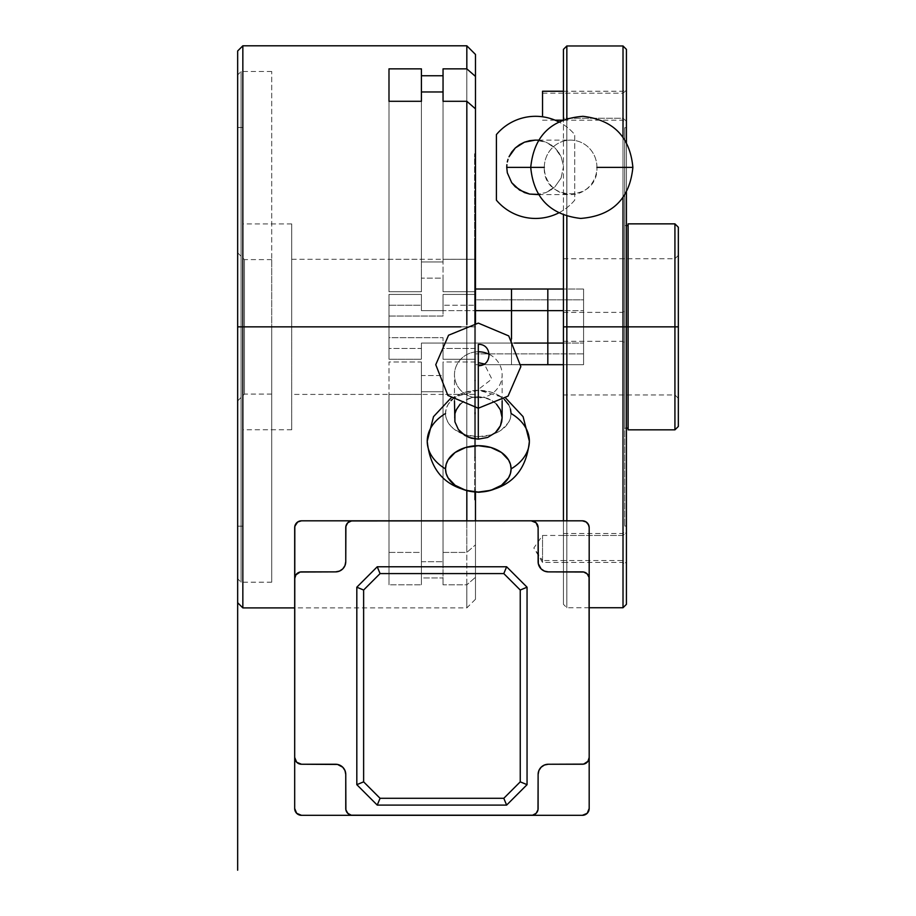 <?xml version="1.0" encoding="UTF-8"?>
<svg xmlns="http://www.w3.org/2000/svg" width="916" height="916" viewBox="0 0 916 916"><rect width="100%" height="100%" fill="white"/><g stroke="black" fill="none" stroke-linecap="round" stroke-linejoin="round"><path stroke-width="0.69" stroke-dasharray="4.58 3.44" d="M475.473 54.445L475.473 294.425L443.046 294.425L443.046 310.639L421.417 310.639L421.417 294.425L388.991 294.425L388.991 359.278L421.417 359.278L421.417 343.065L443.046 343.065L443.046 359.278L475.473 359.278L474.603 359.278L475.473 359.278L475.473 412.429L475.473 359.278L443.046 359.278L443.046 343.065L421.417 343.065L421.417 359.278L388.991 359.278L388.991 294.425L421.417 294.425L421.417 310.639L443.046 310.639L443.046 294.425L475.473 294.425L466.828 294.425L466.828 45.8L466.828 294.425L443.046 294.425L443.046 310.639L421.417 310.639L421.417 294.425L388.991 294.425L388.991 359.278L421.417 359.278L421.417 343.065L443.046 343.065L443.046 359.278L475.473 359.278L475.473 598.824L475.473 359.278L475.473 394.407L443.046 394.395L443.046 391.75L421.417 391.75L421.417 394.395L388.991 394.395L388.991 361.969L421.417 361.969L421.417 375.537L443.046 375.537L443.046 361.969L475.473 361.969L475.473 326.852L475.473 379.258L475.473 274.445L474.603 273.644L475.473 272.831L475.473 196.7L474.603 195.944L475.473 195.177L475.473 108.832L475.473 162.75L474.603 163.506L475.473 164.273L475.473 240.404L474.603 241.206L475.473 242.019L475.473 294.425L475.473 154.77L475.473 294.425L475.473 241.274L475.473 259.308L443.046 259.308L443.046 68.86L443.046 261.942L443.046 91.966L443.046 261.942L421.417 261.942L421.417 68.86L421.417 259.308L388.991 259.308L388.991 291.735L388.991 101.298L388.991 291.735L421.417 291.735L421.417 91.966L421.417 278.155L443.046 278.155L443.046 291.735L443.046 101.298L443.046 291.735L475.473 291.735L475.473 274.445L475.473 457.004L475.473 196.7L475.473 492.19L475.473 323.199L475.473 326.852L242.843 326.852L242.843 429.753L242.843 326.852L291.712 326.852L291.712 429.753L291.712 326.852L242.843 326.852L291.712 326.852L291.712 223.939L291.712 326.852L242.843 326.852L242.843 223.939L242.843 607.903L242.843 326.852L237.656 326.852L237.656 307.307L237.656 326.852L242.843 326.852L242.843 127.519L242.843 326.852L237.656 326.852L237.656 127.519L237.656 602.717L237.656 326.852L388.991 326.852L291.712 326.852L291.712 259.285L291.712 326.852L475.473 326.852L475.473 274.445L474.603 273.644L474.603 457.76L475.473 458.527L475.473 326.852L474.603 326.852L474.603 380.06L475.473 380.873L475.473 326.852L474.603 326.852L474.603 380.06L475.473 379.258L475.473 291.735L443.046 291.735L443.046 278.155L421.417 278.155L421.417 291.735L388.991 291.735L388.991 259.308L421.417 259.308L421.417 261.942L443.046 261.942L443.046 259.308L475.473 259.285L475.473 294.425L443.046 294.425L443.046 310.639L421.417 310.639L421.417 294.425L388.991 294.425L388.991 359.278L421.417 359.278L421.417 343.065L443.046 343.065L443.046 359.278L466.828 359.278L466.828 607.903L466.828 584.832L443.046 584.832L443.046 577.95L421.417 577.95L421.417 584.832L388.991 584.832L388.991 552.405L421.417 552.405L421.417 561.737L443.046 561.737L443.046 552.405L466.828 552.405L466.828 520.815L466.828 552.405L475.473 544.86L475.473 54.937M466.828 326.852L460.863 326.852L466.828 326.852L466.828 324.688L466.828 490.965L466.828 326.852M475.473 520.815L475.473 458.527L474.603 457.76L475.473 457.004L475.473 380.873L474.603 380.06L475.473 379.258L475.473 361.969L443.046 361.969L443.046 552.405L466.828 552.405L475.473 544.86L475.473 520.815M291.712 326.852L291.712 223.939L291.712 326.852M237.656 326.852L237.656 50.987L237.656 326.852L242.843 326.852L242.843 45.8L242.843 526.173L242.843 127.519L242.843 526.173L242.843 326.852L237.656 326.852L237.656 526.173L237.656 326.852L244.469 326.852L244.469 259.606L244.469 326.852L237.656 326.852L237.656 252.805L237.656 326.852L241.068 326.852L237.656 326.852L237.656 578.786L237.656 74.906L237.656 578.786L237.656 252.805L237.656 400.899L237.656 326.852L241.068 326.852L241.068 582.198L241.068 326.852L271.709 326.852L271.709 259.606L271.709 326.852L241.068 326.852L241.068 582.198L241.068 326.852L271.709 326.852L271.709 582.198L271.709 71.505L271.709 326.852L241.068 326.852L241.068 71.505L241.068 326.852L241.068 71.505L241.068 326.852L237.656 326.852L237.656 74.906L237.656 326.852L244.469 326.852L244.469 259.606L244.469 326.852L271.709 326.852L271.709 582.198L271.709 71.505L271.709 394.086L271.709 326.852L244.469 326.852L244.469 394.086L244.469 326.852L237.656 326.852L237.656 400.899L237.656 326.852M237.656 307.307L237.656 127.519L237.656 307.307M237.656 346.385L237.656 525.223L237.656 346.385M475.473 359.278L474.603 359.278L475.473 359.278L475.473 599.247L475.473 577.298L466.828 584.832L443.046 584.832L443.046 577.95L421.417 577.95L421.417 584.832L388.991 584.832L388.991 552.405L421.417 552.405L421.417 561.737L443.046 561.737L443.046 361.969L443.046 561.737L443.046 375.537L421.417 375.537L421.417 561.737L421.417 361.969L421.417 552.405L421.417 361.969L388.991 361.969L388.991 584.832L388.991 394.395L421.417 394.395L421.417 584.832L421.417 391.75L421.417 577.95L421.417 391.75L443.046 391.75L443.046 584.832L443.046 394.395L475.473 394.395L475.473 411.685L474.603 412.486L475.473 413.299L475.473 489.43L474.603 490.186L475.473 490.953L475.473 577.298L466.828 584.832L466.828 607.903L466.828 359.278L475.473 359.278L475.473 412.463L475.473 411.685L474.603 412.486L474.603 359.278L475.473 359.278L475.473 414.192L474.603 412.486L474.603 359.278L475.473 359.278L475.473 498.934L475.473 489.43L474.603 490.186L474.603 359.278L475.473 359.278L475.473 500.663L475.473 490.953L474.603 490.186L474.603 499.804L474.603 359.278L475.473 359.278L475.473 364.683L583.572 364.683L583.572 289.021L583.572 299.83L475.473 299.83L475.473 305.234L443.046 305.234L443.046 310.639L421.417 310.639L421.417 305.234L388.991 305.234L388.991 348.469L421.417 348.469L421.417 343.065L443.046 343.065L443.046 348.469L475.473 348.469L475.473 353.874L583.572 353.874L583.572 299.83L583.572 364.683L563.432 364.683L583.572 364.683L583.572 343.065L563.432 343.065L583.572 343.065L583.572 310.639L563.432 310.639L583.572 310.639L583.572 289.021L475.473 289.021L583.572 289.021L583.572 299.83L475.473 299.83L475.473 289.021L475.473 294.425L474.603 294.425L474.603 240.37L474.603 241.206L475.473 240.404L475.473 239.511L475.473 294.425L474.603 294.425L474.603 240.37L474.603 241.206L475.473 242.019L475.473 241.24L475.473 294.425L474.603 294.425L474.603 153.899L474.603 163.506L475.473 162.75L475.473 153.029L475.473 294.425L474.603 294.425L474.603 153.899L474.603 163.506L475.473 164.273L475.473 154.758L475.473 294.425L443.046 294.425L443.046 310.639L475.473 310.639L421.417 310.639L421.417 294.425L388.991 294.425L388.991 316.043L443.046 316.043L443.046 294.425L475.473 294.425L475.473 305.234L475.473 289.021L475.473 294.425L443.046 294.425L475.473 294.425L475.473 305.234L443.046 305.234L443.046 294.425L443.046 316.043L388.991 316.043L388.991 337.66L388.991 294.425L421.417 294.425L421.417 310.639L443.046 310.639L421.417 310.639L421.417 294.425L388.991 294.425L421.417 294.425L421.417 305.234L388.991 305.234L388.991 294.425L388.991 359.278L388.991 348.469L421.417 348.469L421.417 359.278L421.417 343.065L443.046 343.065L443.046 337.66L388.991 337.66L388.991 359.278L421.417 359.278L388.991 359.278L388.991 337.66L443.046 337.66L443.046 359.278L475.473 359.278L443.046 359.278L443.046 343.065L421.417 343.065L421.417 359.278L388.991 359.278L421.417 359.278L421.417 343.065L443.046 343.065L443.046 359.278L475.473 359.278L475.473 364.683L475.473 348.469L475.473 359.278L475.473 348.469L443.046 348.469L443.046 359.278L475.473 359.278M388.991 259.308L388.991 68.86L388.991 259.308M421.417 291.735L421.417 101.298L421.417 291.735M443.046 101.298L443.046 91.966M474.603 326.852L475.473 326.852L475.473 272.831L474.603 273.644L474.603 457.76L475.473 457.004L475.473 196.7L474.603 195.944L474.603 326.852L475.473 326.852L475.473 195.177L474.603 195.944L474.603 326.852M511.506 339.035L511.506 343.065L443.046 343.065L511.506 343.065L511.506 310.639L511.506 364.683L475.473 364.683L511.506 364.683L511.506 339.035M520.849 364.683L511.506 364.683L520.849 364.683M547.825 343.065L547.825 310.639L547.825 343.065M547.825 289.021L547.825 310.639L547.825 289.021M514.368 343.065L511.506 343.065L511.506 364.683L511.506 343.065L514.368 343.065M511.506 289.021L511.506 310.639L511.506 289.021M475.473 364.683L475.473 353.874L583.572 353.874L583.572 364.683L475.473 364.683M294.689 808.507L294.689 527.627L294.689 808.507L296.681 813.316L301.49 815.32L582.37 815.32L301.49 815.32A6.813 6.813 0 0 1 300.162 815.183M589.183 527.627L589.183 808.507L589.183 527.627L587.19 522.807L582.37 520.815L301.49 520.815L582.37 520.815A6.813 6.813 0 0 1 583.698 520.952M352.568 520.815L352.568 520.815A6.813 6.813 0 0 0 345.756 527.627L347.748 522.807L352.568 520.815M583.698 815.183A6.813 6.813 0 0 1 582.37 815.32L587.19 813.316L589.183 808.507M300.162 520.952A6.813 6.813 0 0 1 301.49 520.815L296.681 522.807L294.689 527.627M538.116 774.455L537.99 809.836L535.093 814.164L531.303 815.32A6.813 6.813 0 0 0 538.116 808.507L538.116 774.455L538.894 770.551L541.104 767.242L544.425 765.02L548.329 764.242L582.37 764.242L548.329 764.242M589.183 757.44L587.19 762.249L582.37 764.242M345.756 774.455L345.756 808.507A6.813 6.813 0 0 0 352.568 815.32L348.778 814.164L345.882 809.836L345.756 774.455L344.977 770.551L342.767 767.242L339.447 765.02L335.542 764.242L300.162 764.116L297.711 763.097L295.204 760.04M335.542 764.242L301.49 764.242A6.813 6.813 0 0 1 294.689 757.44L294.815 758.769M345.756 561.668L345.756 527.627L345.756 561.668A10.213 10.213 0 0 1 335.542 571.882L339.447 571.103L342.767 568.893L344.977 565.584L345.756 561.668M301.49 571.882L335.542 571.882L301.49 571.882A6.813 6.813 0 0 0 294.689 578.694L296.681 573.885L301.49 571.882M589.057 577.366L589.183 578.694A6.813 6.813 0 0 0 582.37 571.882L548.329 571.882L544.425 571.103L541.104 568.893L538.894 565.584L538.116 561.668L538.116 527.627A6.813 6.813 0 0 0 531.303 520.815L535.093 521.96L537.99 526.299L538.116 561.668A10.213 10.213 0 0 0 548.329 571.882L583.698 572.019L586.16 573.038L588.667 576.084M582.381 764.242A6.813 6.813 0 0 0 583.698 764.116M527.055 587.202L527.055 784.668L506.628 805.095L377.243 805.095L356.816 784.668L356.816 587.202L377.243 566.775L506.628 566.775L527.055 587.202L527.055 784.668L506.628 805.095L377.243 805.095L356.816 784.668L356.816 587.202L377.243 566.775L506.628 566.775L527.055 587.202M271.709 326.852L271.709 394.086L271.709 326.852M244.469 326.852L244.469 394.086L244.469 326.852M478.301 344.382L478.301 351.767A23.827 23.015 0 0 0 454.473 374.793A23.827 23.015 0 0 0 478.301 397.807L478.301 408.227L478.301 389.495L491.858 379.041L484.278 363.961M478.301 396.754L478.301 351.767L478.301 396.754L483.064 397.166L473.561 397.166L478.301 396.754M487.575 398.391L483.064 397.166L491.72 400.372L487.575 398.391M502.14 417.799L500.354 409.761L495.293 402.994L491.72 400.372L496.483 404.139M489.293 354.366A23.827 23.015 180 0 1 502.14 374.793A23.827 23.015 180 0 1 478.301 397.807A23.827 23.015 180 0 1 454.473 374.793A23.827 23.015 180 0 1 478.301 351.767M469.026 398.391L473.561 397.166L464.87 400.384L469.026 398.391M460.13 404.139L464.87 400.384L458.389 406.189L454.931 413.689L454.473 417.799M529.368 441.203A51.067 36.113 -0 0 0 511.094 413.517A32.793 23.186 180 0 0 478.301 390.33A32.793 23.186 180 0 0 445.52 413.517A51.067 36.113 0 0 0 427.234 441.203M445.52 413.517A32.793 23.186 180 0 0 462.66 433.898A32.793 23.186 180 0 0 493.942 433.898A32.793 23.186 180 0 0 511.094 413.517L510.464 418.04L508.598 422.39L501.487 429.913L496.518 432.799L490.85 434.94L478.301 436.703L465.752 434.94L455.115 429.913L451.038 426.398L448.016 422.39L446.149 418.04L445.52 413.517L446.149 408.994L448.016 404.643L451.038 400.635M452.321 399.376L460.084 394.235L465.752 392.094L478.301 390.33L490.85 392.094L496.518 394.235L504.281 399.376M508.598 404.643L510.464 408.994M478.301 362.656L478.301 354.652M596.934 167.376A27.24 26.312 90 0 0 570.622 140.137A27.24 26.312 90 0 0 544.31 167.376L530.73 167.376L544.31 167.376A27.24 26.312 -90 0 1 570.622 140.137A27.24 26.312 -90 0 1 596.934 167.376A27.24 26.312 -90 0 1 570.622 194.616A27.24 26.312 -90 0 1 544.31 167.376C542.684 202.516 598.56 202.516 596.934 167.376L632.876 167.376L596.934 167.376M561.119 177.99L563.329 167.376L561.119 177.99L554.89 186.864L561.119 177.99M550.596 190.196L554.89 186.864L545.73 192.646L550.596 190.196M535.081 194.616L545.73 192.646L538.494 194.432M563.191 164.662L561.119 156.773L563.191 164.662M558.474 152.045L561.119 156.773L554.913 147.911L558.474 152.045M550.619 144.568L554.913 147.911L545.776 142.117L550.619 144.568M540.532 140.629L545.776 142.117L535.127 140.137L540.532 140.629M558.68 212.913A51.067 51.067 0 0 0 574.71 200.169L574.71 134.595A51.067 51.067 0 0 0 558.68 121.839A51.067 51.067 0 0 1 574.71 134.595L574.71 200.169A51.067 51.067 0 0 1 558.68 212.913M496.403 200.169L496.403 134.595M496.403 199.539L496.403 135.225M623.017 535.459L623.017 562.458L623.017 560.512L626.418 563.466L626.418 565.859L626.418 532.505L623.017 535.459L563.432 535.459L563.432 562.458L563.432 560.512L623.017 560.512L623.017 562.458L623.017 533.513L623.017 560.512L563.432 560.512L563.432 533.547L563.432 562.424L563.432 533.513L563.432 535.459L623.017 535.459L626.418 532.505L626.418 530.146L626.418 565.825L626.418 530.112L626.418 563.466L623.017 560.512L623.017 535.459M623.017 118.244L623.017 93.18L626.418 90.237L626.418 123.591L626.418 121.198L623.017 118.244L563.432 118.244L563.432 120.179L563.432 93.18L623.017 93.18L623.017 120.179L623.017 91.245L623.017 93.18L563.432 93.18L563.432 91.279L563.432 120.156L563.432 91.245L563.432 118.244L623.017 118.244L626.418 121.198L626.418 87.879L626.418 123.546L626.418 87.844L626.418 90.237L623.017 93.18L623.017 91.245L623.017 118.244M563.432 215.031L563.432 326.852L674.932 326.852L674.932 429.844L674.932 326.852L563.432 326.852L563.432 258.759L563.432 604.32L563.432 326.852L623.017 326.852L623.017 607.732L623.017 312.379L623.017 326.852L626.418 326.852L563.432 326.852L563.432 312.379L563.432 326.852L623.017 326.852L623.017 312.379L623.017 326.852L626.418 326.852L626.418 308.978L626.418 604.32L626.418 326.852L624.723 326.852L678.344 326.852L674.932 326.852L674.932 258.759L674.932 326.852L678.344 326.852L678.344 227.26M566.844 326.852L566.844 607.732L566.844 45.972L566.844 326.852L563.432 326.852L563.432 312.379L563.432 394.945L563.432 258.759L563.432 326.852L674.932 326.852L628.124 326.852L628.124 428.138L628.124 326.852L624.723 326.852L624.723 428.138L624.723 326.852L626.418 326.852L626.418 127.679L626.418 326.852L624.723 326.852L624.723 127.679L624.723 326.852L626.418 326.852L626.418 49.372L626.418 526.024L626.418 127.679L626.418 326.852L624.723 326.852L624.723 526.024L624.723 127.679L624.723 428.138L624.723 225.565L624.723 326.852L624.723 225.565L624.723 326.852L626.418 326.852L626.418 526.024L626.418 326.852L566.844 326.852M628.124 429.844L628.124 225.565L628.124 429.844M678.344 426.432L678.344 326.852L674.932 326.852L674.932 394.945L674.932 223.859L674.932 326.852L563.432 326.852L563.432 119.733M563.432 523.059L563.432 604.32L563.432 523.059M566.844 118.553L566.844 216.21L566.844 118.553M623.017 197.535L623.017 137.217L623.017 197.535M623.017 45.972L623.017 326.852L623.017 45.972M626.418 142.53L626.418 192.223L626.418 142.53M628.124 226.046L628.124 227.511M678.344 326.852L678.344 398.345L678.344 326.852L674.932 326.852L678.344 326.852M563.432 326.852L563.432 394.945L563.432 326.852L623.017 326.852L563.432 326.852L563.432 341.325L563.432 49.372M623.017 326.852L623.017 341.325L623.017 326.852L626.418 326.852L623.017 326.852L623.017 341.325L623.017 326.852M626.418 326.852L626.418 344.725L626.418 326.852M542.535 560.512L542.535 535.459L542.535 562.458L542.535 560.512L563.42 560.512L563.42 562.458L563.42 535.459L542.535 535.459L533.833 547.986L542.535 560.512L542.535 562.458L563.42 562.458M542.535 91.245L542.535 116.79M563.42 91.245L563.42 119.733M542.535 93.18L563.42 93.18L563.42 118.244M242.843 127.519L237.656 127.519M475.473 599.247L466.828 607.903L294.689 607.903M291.712 259.285L475.473 259.285M291.712 223.939L242.843 223.939M291.712 429.753L242.843 429.753M475.473 394.407L291.712 394.407M242.843 526.173L237.656 526.173M475.473 414.192L474.603 413.322L475.473 412.463M475.473 239.511L474.603 240.37L475.473 241.24M475.473 500.663L474.603 499.804L475.473 498.934M475.473 153.029L474.603 153.899L475.473 154.758M271.709 259.606L244.469 259.606L237.656 252.805M271.709 582.198L241.068 582.198L237.656 578.786M271.709 71.505L241.068 71.505L237.656 74.906M271.709 394.086L244.469 394.086L237.656 400.899M502.14 400.922L502.14 374.793M450.821 398.162L478.301 390.136L505.792 398.162M454.473 400.922L454.473 374.793M538.608 194.616L570.622 194.616M538.608 140.137L570.622 140.137M563.432 562.458L623.017 562.458L626.418 565.859M563.432 120.179L623.017 120.179L626.418 123.591M563.432 312.379L623.017 312.379L626.418 308.978M589.183 607.732L566.844 607.732L563.432 604.32M563.432 258.759L674.932 258.759L678.344 255.358M624.723 428.138L626.418 428.138M626.418 127.679L624.723 127.679M626.418 526.024L624.723 526.024M624.723 225.565L626.418 225.565M678.344 398.345L674.932 394.945L563.432 394.945M563.432 341.325L623.017 341.325L626.418 344.725M563.432 91.245L623.017 91.245L626.418 87.844M563.432 533.513L623.017 533.513L626.418 530.112M542.535 562.458L533.833 547.986M542.535 120.179L555.073 120.179M562.298 120.179L563.42 120.179"/><path stroke-width="1.37" d="M242.843 326.852L237.656 326.852L237.656 602.717L237.656 326.852L242.843 326.852L242.843 607.903L242.843 326.852L460.863 326.852L242.843 326.852L242.843 45.8L242.843 326.852M466.828 520.815L466.828 490.965L466.828 520.815M475.473 108.832L475.473 323.199L475.473 108.832L466.828 101.298L443.046 101.298L443.046 91.966L421.417 91.966L421.417 101.298L388.991 101.298L388.991 68.86L421.417 68.86L421.417 75.753L443.046 75.753L443.046 68.86L466.828 68.86L466.828 45.8L466.828 68.86L475.473 76.406L475.473 108.832L466.828 101.298L443.046 101.298L443.046 75.753L443.046 91.966L421.417 91.966L421.417 75.753L421.417 101.298L388.991 101.298L388.991 68.86L421.417 68.86L421.417 75.753L443.046 75.753L443.046 68.86L466.828 68.86L475.473 76.406L475.473 108.832M475.473 492.19L475.473 520.815L475.473 492.19M475.473 54.937L475.473 76.406L475.473 54.445L466.828 45.8L242.843 45.8L237.656 50.987L237.656 326.852L237.656 50.987M466.828 324.688L466.828 101.298L466.828 324.688M443.046 91.966L443.046 101.298M475.473 310.639L511.506 310.639L511.506 339.035L511.506 310.639L563.432 310.639L547.825 310.639L547.825 289.021L475.473 289.021L563.432 289.021L547.825 289.021L547.825 343.065L547.825 310.639L511.506 310.639L511.506 289.021L511.506 310.639L475.473 310.639M563.432 364.683L520.849 364.683L547.825 364.683L547.825 343.065L514.368 343.065L563.432 343.065L547.825 343.065L547.825 364.683L563.432 364.683M294.689 527.627L294.689 808.507L296.681 813.316L301.49 815.32L582.37 815.32L587.19 813.316L589.183 808.507L589.183 527.627L588.667 525.017L586.16 521.96L582.37 520.815L301.49 520.815L297.711 521.96L294.815 526.299L294.689 757.44L296.681 762.249L301.49 764.242L337.535 764.436L342.767 767.242L344.977 770.551L345.756 774.455L345.882 809.836L347.748 813.316L351.24 815.183L532.631 815.183L536.123 813.316L537.99 809.836L538.116 774.455L538.894 770.551L541.104 767.242L544.425 765.02L548.329 764.242L583.698 764.116L588.038 761.219L589.183 757.44L589.057 577.366L587.19 573.885L583.698 572.019L548.329 571.882L544.425 571.103L541.104 568.893L538.31 563.661L538.116 527.627L536.123 522.807L531.303 520.815L351.24 520.952L347.748 522.807L345.882 526.299L345.756 561.668L344.977 565.584L342.767 568.893L339.447 571.103L335.542 571.882L300.162 572.019L295.834 574.916L294.689 578.694A6.813 6.813 0 0 1 301.49 571.882L335.542 571.882A10.213 10.213 0 0 0 345.756 561.668L345.756 527.627A6.813 6.813 0 0 1 352.568 520.815L301.49 520.815A6.813 6.813 0 0 0 294.689 527.627A6.813 6.813 0 0 1 300.162 520.952L298.891 521.33M584.981 814.793L583.698 815.183A6.813 6.813 0 0 0 589.183 808.507A6.813 6.813 0 0 1 582.37 815.32L531.303 815.32A6.813 6.813 0 0 0 538.116 808.507L538.116 774.455A10.213 10.213 0 0 1 548.329 764.242A10.213 10.213 0 0 0 538.116 774.455M548.329 764.242L582.37 764.242A6.813 6.813 0 0 0 582.381 764.242M588.667 811.107L589.057 809.836M589.183 808.507L589.183 757.44A6.813 6.813 0 0 1 582.37 764.242M345.756 774.455L345.756 808.507A6.813 6.813 0 0 0 352.568 815.32L301.49 815.32A6.813 6.813 0 0 1 294.689 808.507L294.689 757.44A6.813 6.813 0 0 0 301.49 764.242L335.542 764.242A10.213 10.213 0 0 1 345.756 774.455A10.213 10.213 0 0 0 335.542 764.242M294.815 809.836L295.204 811.107M298.891 814.793L300.162 815.183A6.813 6.813 0 0 1 294.689 808.507M295.204 760.04L294.815 758.769M295.204 525.017L294.815 526.299M589.183 527.627L589.183 578.694A6.813 6.813 0 0 0 582.37 571.882L548.329 571.882A10.213 10.213 0 0 1 538.116 561.668L538.116 527.627A6.813 6.813 0 0 0 531.303 520.815L582.37 520.815A6.813 6.813 0 0 1 589.183 527.627A6.813 6.813 0 0 0 583.698 520.952L584.981 521.33M589.057 526.299L588.667 525.017M588.667 576.084L589.057 577.366M583.698 764.116A6.813 6.813 0 0 0 589.183 757.44M527.055 784.668L527.055 587.202L506.628 566.775L377.243 566.775L356.816 587.202L356.816 784.668L377.243 805.095L506.628 805.095L527.055 784.668L520.242 781.852L503.8 798.294L380.071 798.294L363.629 781.852L363.629 590.03L380.071 573.588L503.8 573.588L520.242 590.03L520.242 781.852L503.8 798.294L506.628 805.095L527.055 784.668L527.055 587.202L520.242 590.03L520.242 781.852L527.055 784.668M377.243 805.095L506.628 805.095L503.8 798.294L380.071 798.294L377.243 805.095L380.071 798.294L363.629 781.852L356.816 784.668L377.243 805.095M503.8 573.588L520.242 590.03L527.055 587.202L506.628 566.775L503.8 573.588L506.628 566.775L377.243 566.775L380.071 573.588L503.8 573.588M356.816 587.202L356.816 784.668L363.629 781.852L363.629 590.03L356.816 587.202L363.629 590.03L380.071 573.588L377.243 566.775L356.816 587.202M478.301 408.227L508.059 396.101L520.849 366.618L508.735 335.909L478.301 323.108L448.554 335.233L435.753 364.705L447.878 395.426L478.301 408.227L478.301 439.153L478.301 344.382C492.51 343.729 492.51 366.32 478.301 365.667L478.301 389.495M501.716 421.772L502.14 417.707L500.422 425.734L501.716 421.772M502.14 400.922L502.14 417.81L500.354 409.761L496.483 404.139M498.281 429.421L500.422 425.734L495.35 432.695L498.281 429.421M487.598 437.459L495.35 432.695L487.598 437.459L478.301 439.153L487.598 437.459M478.301 351.767A23.827 23.015 180 0 1 489.293 354.366M454.473 400.922L454.897 421.807L458.344 429.444L461.252 432.695L469.003 437.459L478.301 439.153L471.248 438.192L464.859 435.421L458.344 429.444L454.897 421.807L454.931 413.689L456.248 409.796L460.13 404.139M450.821 398.162L433.52 416.654L427.234 441.203A51.067 36.113 0 0 0 445.52 468.889A32.793 23.186 0 0 1 478.301 445.703A32.793 23.186 0 0 1 511.094 468.889A51.067 36.113 -0 0 0 529.368 441.203A51.067 36.113 180 0 1 511.094 468.889A32.793 23.186 0 0 1 478.301 492.075A32.793 23.186 0 0 1 445.52 468.889A51.067 36.113 180 0 1 427.234 441.203A51.067 36.113 180 0 1 445.52 413.517M510.464 408.994L511.094 413.517A51.067 36.113 180 0 1 529.368 441.203L523.082 416.654L505.792 398.162M511.094 468.889L510.464 464.366L508.598 460.015L501.487 452.493L490.85 447.466L478.301 445.703L465.752 447.466L455.115 452.493L448.016 460.015L446.149 464.366L445.52 468.889L446.149 473.412L448.016 477.763L455.115 485.285L465.752 490.312L478.301 492.075L490.85 490.312L501.487 485.285L508.598 477.763L510.464 473.412L511.094 468.889M451.038 400.635L452.321 399.376M504.281 399.376L508.598 404.643M484.278 363.961L478.301 362.656M478.301 354.652L478.301 344.382M596.934 167.376L632.876 167.376C630.013 136.896 613.365 119.87 582.954 116.321C551.329 118.805 533.925 135.82 530.73 167.376L544.31 167.376M538.494 194.432L529.643 194.078L524.444 192.566L515.296 186.784L511.7 182.685L507.315 172.803L506.743 167.376L530.73 167.376L506.743 167.376L507.315 172.803L511.7 182.685L519.578 190.093L529.643 194.078L538.608 194.616M529.7 140.663L535.127 140.137L524.479 142.175L529.7 140.663M519.612 144.636L524.479 142.175L515.307 147.957L519.612 144.636M511.723 152.045L515.307 147.957L509.01 156.773L511.723 152.045M508.025 159.327L507.315 161.983L508.025 159.327M506.892 164.662L506.743 167.376L506.892 164.662M496.403 200.169A51.067 51.067 0 0 0 558.68 212.913A51.067 51.067 0 0 1 496.403 200.169L496.403 134.595A51.067 51.067 0 0 1 558.68 121.839A51.067 51.067 0 0 0 496.403 134.595L496.403 135.225L496.403 134.595M496.403 135.225L496.403 199.539M538.608 140.137L535.127 140.137M563.432 326.852L566.844 326.852L566.844 216.21L566.844 326.852L623.017 326.852L623.017 607.732L623.017 326.852L626.418 326.852L626.418 192.223L626.418 326.852L674.932 326.852L674.932 429.844L674.932 223.859L678.344 227.26L678.344 426.432L678.344 326.852L626.418 326.852L626.418 604.32L626.418 326.852L566.844 326.852L566.844 520.815L566.844 326.852L563.432 326.852L563.432 520.815L563.432 215.031M628.124 429.844L674.932 429.844L678.344 426.432L678.344 326.852L674.932 326.852L674.932 223.859L628.124 223.859L628.124 429.844L628.124 224.351M563.432 119.733L563.432 49.372L566.844 45.972L566.844 118.553L566.844 45.972L623.017 45.972L623.017 137.217L623.017 45.972L626.418 49.372L626.418 142.53L626.418 49.372M623.017 326.852L623.017 197.535L623.017 326.852M628.124 227.511L628.124 226.046M542.535 116.79L542.535 91.245L563.42 91.245L563.42 119.733M237.656 870.2L237.656 598.526M294.689 607.903L242.843 607.903L237.656 602.717M427.234 441.203C430.36 472.484 447.558 489.51 478.828 492.27C509.548 489.03 526.391 472.003 529.368 441.203M530.73 167.376C533.604 197.867 550.241 214.882 580.652 218.432C612.277 215.947 629.681 198.932 632.876 167.376M589.183 607.732L623.017 607.732L626.418 604.32M626.418 428.138L628.124 428.138M626.418 225.565L628.124 225.565M555.073 120.179L562.298 120.179"/></g></svg>
